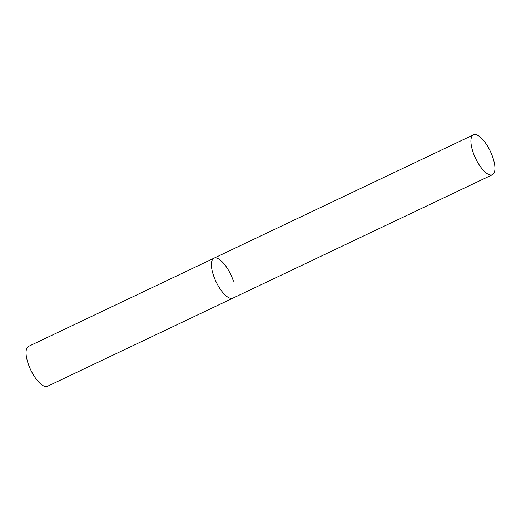 <?xml version="1.0" encoding="UTF-8"?>
<svg xmlns="http://www.w3.org/2000/svg" width="521" height="521" viewBox="0 0 521 521"><rect width="100%" height="100%" fill="white"/><g stroke="black" fill="none" stroke-linecap="round" stroke-linejoin="round"><path stroke-width="0.78" d="M492.423 174.73A22.097 8.18 64.6 0 0 491.746 154.503A22.097 8.18 64.6 0 0 476.266 134.731A22.097 8.18 64.6 0 0 473.446 134.822A22.097 8.18 64.6 0 0 474.123 155.05A22.097 8.18 64.6 0 0 489.603 174.815A22.097 8.18 64.6 0 0 492.423 174.73L47.554 386.269A22.097 8.18 -115.4 0 1 28.056 363.339A22.097 8.18 -115.4 0 1 28.577 346.361L213.942 258.214A22.097 8.18 64.6 0 0 214.613 278.448A22.097 8.18 64.6 0 0 230.1 298.214A22.097 8.18 64.6 0 0 232.92 298.129A22.097 8.18 -115.4 0 1 213.421 275.199A22.097 8.18 -115.4 0 1 213.942 258.214A22.097 8.18 -115.4 0 1 233.441 281.145M213.942 258.214L473.446 134.822"/></g></svg>
